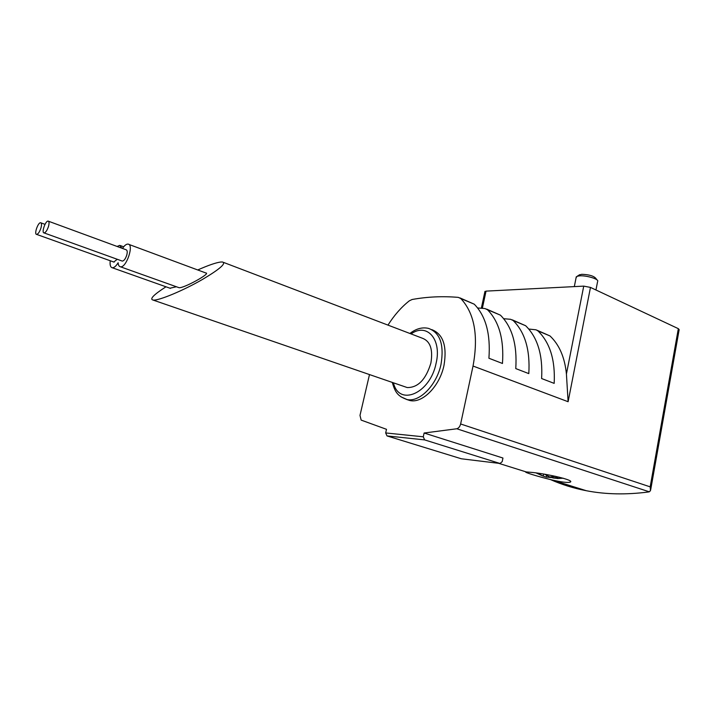 <?xml version="1.0" encoding="UTF-8"?>
<svg xmlns="http://www.w3.org/2000/svg" width="715" height="715" viewBox="0 0 715 715"><rect width="100%" height="100%" fill="white"/><g stroke="black" fill="none" stroke-linecap="round" stroke-linejoin="round"><path stroke-width="1.07" d="M650.722 489.552L679.161 329.633L678.338 328.668L590.474 287.412L583.735 286.125L486.039 291.121L484.886 291.738M558.728 478.541L552.838 477.96L559.166 477.146M543.239 476.056L546.287 477.111L552.901 477.656M537.787 473.187L543.212 476.154L543.623 474.09M555.51 476.315L549.772 476.994L544.678 474.268M546.609 475.475L546.287 477.111M552.838 477.96L553.079 476.753M387.977 325.111C394.215 315.244 401.321 307.155 409.302 300.845L412.09 299.505C427.204 296.761 442.603 296.046 458.297 297.377L460.8 298.539C474.51 313.259 478.585 335.755 473.035 366.035L460.63 423.977C459.951 426.587 458.673 428.178 456.814 428.768L424.12 433.013L423.28 436.802L385.68 432.941L387.003 435.918L461.345 458.78L500.017 463.481L502.207 461.631L502.949 458.029L424.12 433.013M385.68 432.941L386.502 429.313L361.147 420.098L359.994 415.388L369.485 374.571M678.338 328.668L650.176 486.852L650.507 490.776L648.594 491.965C626.358 494.869 605.605 494.458 586.327 490.722C573.609 488.265 561.704 484.564 550.613 479.631M532.443 472.463L526.052 471.909C522.888 471.9 537.197 476.351 551.658 479.872C561.481 482.142 567.656 482.902 570.177 482.142C575.334 480.248 546.984 473.893 532.443 472.463M223.625 262.441L422.172 338.15C430.251 341.073 433.156 349.385 430.877 363.086C425.899 379.531 418.007 387.691 407.21 387.557L404.636 386.672M165.978 286.795C153.609 294.741 149.319 299.165 153.108 300.068C158.551 300.899 183.657 290.406 202.568 279.386C219.889 269.063 226.512 263.272 222.445 261.985L220.658 262.03C215.885 262.664 208.244 265.31 197.733 269.966M512.315 319.864L525.65 325.727C537.609 337.48 542.926 355.087 541.613 378.539L554.17 383.374C555.385 360.101 549.969 342.601 537.921 330.875L536.036 329.812L528.796 329.043M486.638 309.094L500.42 315.154C512.19 326.952 517.303 344.755 515.765 368.582L528.805 373.614C530.235 349.966 525.016 332.261 513.147 320.49L510.582 319.301L503.691 318.702M459.986 297.914L474.251 304.188C485.798 316.012 490.687 334.03 488.917 358.242L502.466 363.47C504.12 339.446 499.115 321.536 487.46 309.72L484.922 308.54L477.647 307.977M537.072 330.25L549.978 335.934C559.291 344.693 564.779 357.402 566.423 374.034L568.112 401.723L590.474 287.412M431.78 329.615C443.112 334.048 447.188 345.944 444.006 365.311C439.788 386.118 422.61 403.528 409.963 400.543L406.531 399.435M423.28 436.802L424.63 439.895L500.017 463.481M424.63 439.895L387.003 435.918M178.553 287.519L179.045 287.698C183.612 288.502 211.622 273.041 205.822 272.969L128.789 244.378M169.964 288.208L176.426 286.76M122.48 248.427C124.499 245.433 126.349 243.985 128.03 244.101C134.313 244.333 126.349 268.134 120.424 266.784C119.074 266.552 118.315 265.202 118.136 262.754C116.018 266.177 114.069 267.839 112.291 267.759C110.432 267.312 109.744 264.979 110.235 260.752M117.09 246.452L119.798 245.37L121.863 248.203M117.269 259.286L113.765 262.021M48.477 221.23L126.09 249.758C127.315 250.187 127.547 251.957 126.778 255.067C125.509 258.848 124.017 260.859 122.292 261.1L121.908 260.957M48.477 226.512C47.119 230.444 45.653 232.581 44.08 232.92C41.22 232.929 45.474 220.56 48.137 221.105C49.219 221.48 49.335 223.286 48.477 226.512M40.934 228.085C39.602 231.964 38.163 234.073 36.626 234.395C33.846 234.422 38.047 222.213 40.63 222.749C41.693 223.116 41.792 224.894 40.934 228.085M576.084 277.715L577.166 276.267L579.659 275.847C586.059 275.311 598.017 278.77 597.812 281.075M578.989 275.123L581.724 274.31C588.99 274.551 593.7 275.91 595.845 278.385L596.918 279.842M649.345 491.831L456.814 428.768M460.8 298.539L474.251 304.188M487.46 309.72L500.42 315.154M513.147 320.49L525.65 325.727M537.921 330.875L549.978 335.934M473.035 366.035L568.112 401.723M482.348 308.308L486.039 291.121M650.176 486.852L460.63 423.977M566.423 374.034L583.735 286.125M411.107 333.932C426.676 322.483 441.959 339.053 436.114 363.202C430.207 393.625 398.97 406.808 393.438 382.82M409.901 333.476C416.085 328.668 422.288 326.969 428.5 328.391C440.065 332.6 444.247 344.541 441.039 364.212C436.794 385.063 419.607 402.518 406.987 399.533L400.883 396.789M536.152 472.964L542.202 475.734M557.217 478.541L563.241 478.21M586.327 490.722L551.658 479.881M526.151 471.909L498.65 463.311M153.108 300.068L407.21 387.557M481.338 308.228L484.958 291.38M409.963 400.543L406.987 399.533C397.656 396.101 395.27 392.58 392.285 382.418M120.424 266.784L179.045 287.698M112.291 267.759L170.438 288.377M120.522 245.638L123.677 246.8M44.08 232.92L122.292 261.1M36.626 234.395L114.132 262.146M40.961 222.866L45.009 224.349M595.952 289.986L597.561 281.728M574.324 286.599L576.272 276.768M579.767 274.64L577.166 276.267M570.186 482.142L570.356 481.24"/></g></svg>
